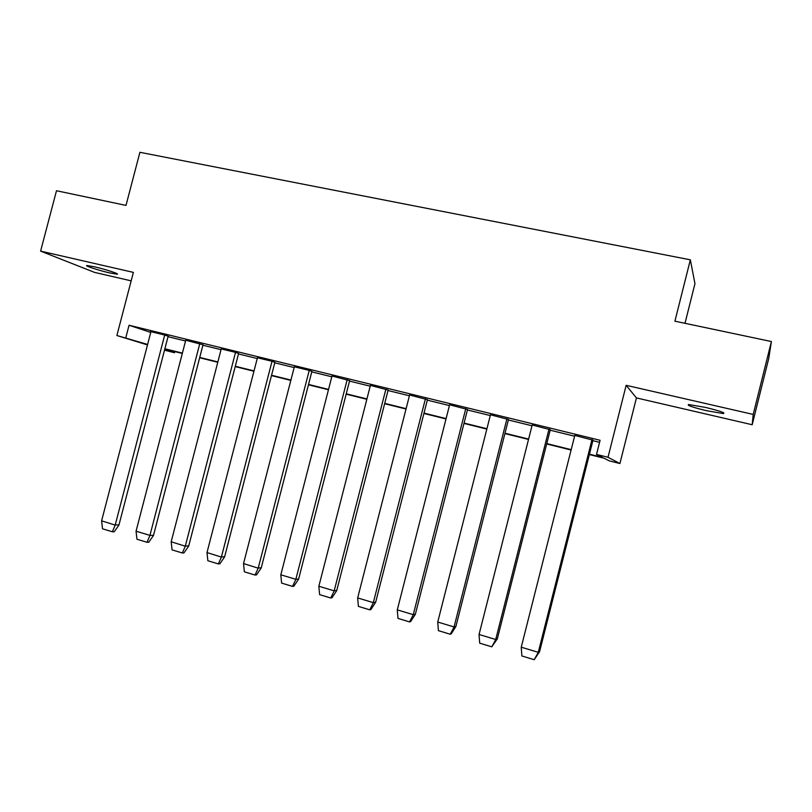 <?xml version="1.0" encoding="UTF-8"?>
<svg xmlns="http://www.w3.org/2000/svg" width="812" height="812" viewBox="0 0 812 812"><rect width="100%" height="100%" fill="white"/><g stroke="black" fill="none" stroke-linecap="round" stroke-linejoin="round"><path stroke-width="1.22" d="M94.415 266.793C105.509 269.3 120.653 274.283 116.958 274.182L109.549 272.883C98.709 270.437 83.504 265.463 87.107 265.524L94.415 266.793M705.455 407.401C719.808 410.902 725.776 412.973 723.37 413.582L706.46 410.679C692.311 407.228 686.394 405.178 688.698 404.538L705.455 407.401M147.49 344.927L116.877 335.518L133.381 272.385L40.6 251.121L56.495 190.739L126.002 205.406L139.908 152.301L690.342 259.82L674.914 321.187L771.4 341.537L768.741 358.478L752.196 424.737L753.201 414.424L626.153 385.314L608.005 457.278L619.911 463.52L609.406 460.901L604.037 458.201L589.36 454.558M771.4 341.537L753.201 414.424M40.6 251.121L94.517 272.375L131.168 280.861M626.153 385.314L636.435 397.921L752.196 424.737M636.435 397.921L619.911 463.52M174.793 351.586L174.499 352.733L164.501 350.155M684.993 323.318L694.96 283.662L690.342 259.82M203.03 344.775L185.745 340.238M274.892 362.355L272.02 361.289L221.392 557.093L206.999 552.566L257.445 357.727M257.424 357.767L272.02 361.289M349.637 380.635L331.986 376.007M427.437 399.666L409.603 394.997M508.485 419.499L490.468 414.78M592.993 440.165L574.794 435.425M168.013 336.696L185.552 340.989M202.909 345.232L221.047 349.667M238.495 353.941L257.231 358.528M274.771 362.822L294.137 367.562M311.778 371.876L331.793 376.778M349.515 381.112L370.201 386.177M388.024 390.542L409.41 395.769M427.315 400.154L449.422 405.564M467.418 409.969L490.275 415.561M508.363 419.987L531.992 425.772M550.171 430.218L574.602 436.196M592.861 440.672L599.581 442.317M589.451 454.192L602.484 457.42L596.526 454.426L600.088 440.287L129.057 325.257L150.758 332.423M550.292 429.721L532.185 424.991M467.539 409.481L449.625 404.782M388.146 390.054L370.404 385.406M311.899 371.409L309.24 370.394L258.216 568.177L243.539 563.569L294.35 366.75M294.34 366.801L309.24 370.394M238.616 353.484L235.521 352.367L185.288 546.212L171.18 541.787L221.25 348.876M221.24 348.916L235.521 352.367M101.601 520.837L102.515 528.795L112.381 531.779L114.208 531.769L118.917 525.12L168.145 336.198L168.632 336.361L164.643 335.031L150.433 331.56L150.93 331.722L101.601 520.837L115.192 525.1L164.704 335.051M596.526 454.426L608.005 457.278M116.877 335.518L147.611 344.45M129.057 325.257L125.799 337.731M164.866 348.774L182.395 353.118M199.742 357.432L217.86 361.929M235.297 366.263L254.024 370.911M271.563 375.256L290.909 380.067M308.53 384.441L328.535 389.405M346.257 393.81L366.933 398.936M384.736 403.361L406.112 408.669M424.006 413.105L446.092 418.596M464.078 423.062L486.926 428.736M505.003 433.222L528.612 439.079M546.78 443.596L571.191 449.655M164.623 349.698L174.499 352.733M571.1 450.021L546.689 443.961M528.521 439.444L504.912 433.588M486.835 429.091L463.987 423.417M446.001 418.951L423.915 413.47M406.02 409.025L384.644 403.716M366.841 399.291L346.166 394.155M328.454 389.76L308.448 384.786M290.828 380.412L271.472 375.601M253.943 371.246L235.216 366.598M217.778 362.264L199.661 357.767M182.304 353.453L164.775 349.099M574.815 435.323L521.233 647.286L521.872 655.964L534.205 659.699L539.625 651.579L593.024 440.053M534.205 659.699L538.244 652.503M521.253 647.194L538.285 652.32L592.009 439.525M532.205 424.909L479.039 634.578L479.699 643.175L491.778 646.829L497.33 638.851L550.313 429.629M491.778 646.829L495.685 639.683M479.06 634.487L495.716 639.501L549.034 429.02M490.489 414.709L437.739 622.043L438.419 630.65L450.244 634.243L451.167 633.898L455.897 626.488L508.505 419.418M450.244 634.243L454.02 627.138M437.739 622.043L454.06 626.955L506.962 418.738M449.635 404.721L397.271 609.954L398.002 618.399L409.573 621.911L410.618 621.606L415.348 614.288L467.56 409.41M409.573 621.911L413.227 614.857M397.291 609.863L413.267 614.674L465.773 408.659M409.624 394.936L357.645 598.018L358.407 606.391L369.744 609.832L370.901 609.568L375.682 602.169L427.457 399.605M369.744 609.832L373.287 602.819M357.666 597.936L373.317 602.646L425.427 398.793M370.414 385.345L318.832 586.335L319.623 594.628L330.728 597.997L331.986 597.784L336.726 590.639L388.156 390.004M330.728 597.997L334.148 591.034M318.852 586.244L334.179 590.862L385.903 389.131M332.007 375.956L280.8 574.886L281.612 583.097L292.503 586.406L293.863 586.223L298.623 579.078L349.647 380.584M292.503 586.406L295.812 579.494M280.82 574.794L295.842 579.321L347.181 379.661M243.539 563.569L244.361 571.81L255.039 575.038L256.501 574.896L261.231 567.923L311.909 371.358M255.039 575.038L258.236 568.177M206.999 552.566L207.852 560.737L218.316 563.904L219.879 563.802L224.599 556.91L274.903 362.314M218.316 563.904L221.412 557.093M171.18 541.787L172.053 549.876L182.314 552.992L183.959 552.911L188.688 546.1L238.626 353.433M182.314 552.992L185.309 546.212M185.755 340.198L136.051 531.21L136.954 539.229L147.002 542.284L148.748 542.243L153.468 535.504L203.041 344.735M147.002 542.284L149.905 535.555M136.051 531.21L149.936 535.382L199.782 343.628M112.381 531.779L115.192 525.1M539.645 651.488L538.285 652.32M497.35 638.76L495.716 639.501M455.938 626.306L454.06 626.955M415.389 614.116L413.267 614.674M375.682 602.169L373.317 602.646M336.767 590.466L334.179 590.862M298.643 578.997L295.842 579.321M261.271 567.75L258.267 568.004M224.64 556.738L221.443 556.92M188.729 545.938L185.339 546.05M153.509 535.341L149.936 535.382M118.958 524.948L115.213 524.938M723.37 413.582L723.593 412.709"/></g></svg>
